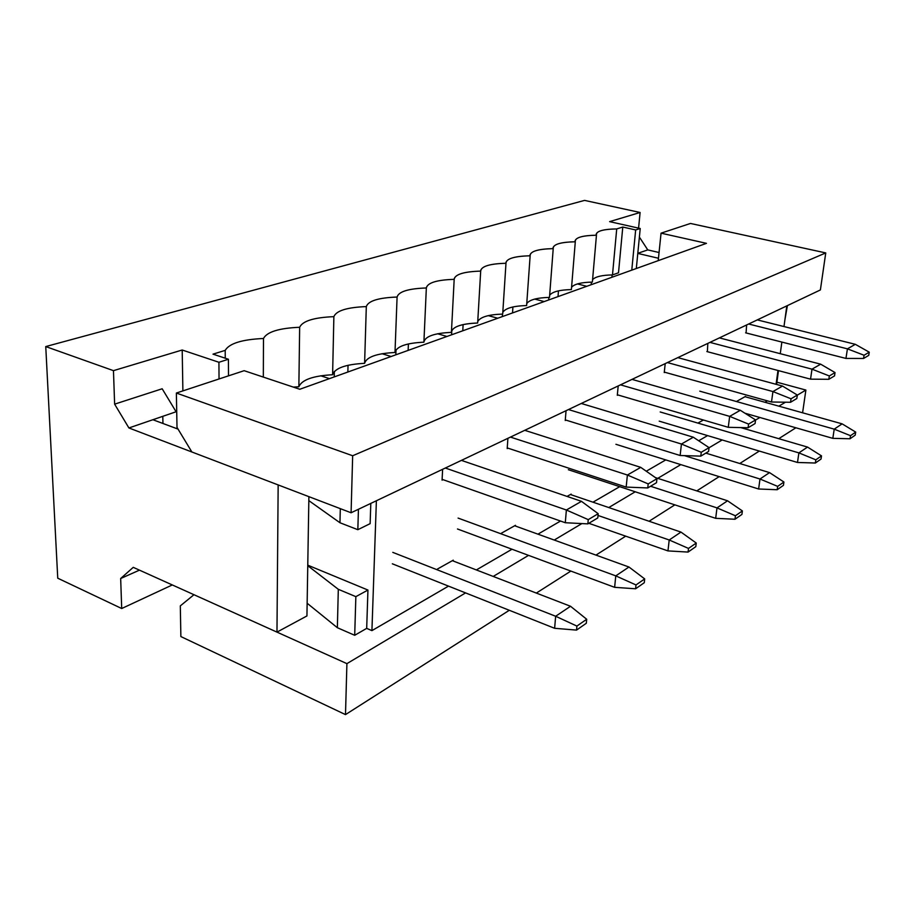 <?xml version="1.0" encoding="UTF-8"?>
<svg xmlns="http://www.w3.org/2000/svg" width="915" height="915" viewBox="0 0 915 915"><rect width="100%" height="100%" fill="white"/><g stroke="black" fill="none" stroke-linecap="round" stroke-linejoin="round"><path stroke-width="1.37" d="M664.301 372.119L771.505 402.005L772.935 391.563L667.412 362.569L772.935 391.563L782.519 386.061L677.832 357.628L782.519 386.061L797.32 395.04L791.029 398.791L790.537 402.28L796.828 398.505L797.32 395.04L796.828 398.505L790.537 402.28L771.505 402.005L664.301 372.119M797.32 395.04L782.519 386.061L772.935 391.563L791.029 398.791L797.32 395.04M791.029 398.791L772.935 391.563L771.505 402.005L790.537 402.28L791.029 398.791M705.808 453.119L769.526 472.609L705.808 453.119M777.19 489.731L783.446 485.35L783.926 482.022L777.659 486.38L777.19 489.731L777.659 486.38L759.988 479.014L684.431 455.636L759.988 479.014L769.526 472.609L759.988 479.014L758.626 488.999L759.988 479.014L777.659 486.38L783.926 482.022L769.526 472.609L783.926 482.022L783.446 485.35L777.19 489.731L758.626 488.999L615.921 444.29L758.626 488.999L777.19 489.731M745.622 332.831L845.952 358.428L847.427 348.844L748.642 324.001L847.427 348.844L855.319 344.315L757.288 319.907L855.319 344.315L869.25 352.172L864.069 355.26L863.566 358.463L868.747 355.363L869.25 352.172L868.747 355.363L863.566 358.463L845.952 358.428L745.622 332.831M869.25 352.172L855.319 344.315L847.427 348.844L864.069 355.26L869.25 352.172M864.069 355.26L847.427 348.844L845.952 358.428L863.566 358.463L864.069 355.26M706.86 351.554L810.541 379.153L811.994 369.157L709.926 342.382L811.994 369.157L820.675 364.181L719.396 337.887L820.675 364.181L835.029 372.565L829.333 375.962L828.83 379.302L834.526 375.893L835.029 372.565L834.526 375.893L828.83 379.302L810.541 379.153L706.86 351.554M835.029 372.565L820.675 364.181L811.994 369.157L829.333 375.962L835.029 372.565M829.333 375.962L811.994 369.157L810.541 379.153L828.83 379.302L829.333 375.962M745.016 396.698L842.12 423.851L745.016 396.698M850.035 438.765L855.205 435.151L855.697 432.086L850.515 435.689L850.035 438.765L850.515 435.689L834.228 429.146L699.792 391.174L834.228 429.146L842.12 423.851L834.228 429.146L832.822 438.354L834.228 429.146L850.515 435.689L855.697 432.086L842.12 423.851L855.697 432.086L855.205 435.151L850.035 438.765L832.822 438.354L744.97 413.225L832.822 438.354L850.035 438.765M740.773 427.591L807.533 447.08L740.773 427.591M815.356 463.024L821.03 459.056L821.51 455.876L815.837 459.822L815.356 463.024L815.837 459.822L798.887 452.891L660.195 411.967L798.887 452.891L807.533 447.08L798.887 452.891L797.491 462.475L798.887 452.891L815.837 459.822L821.51 455.876L807.533 447.08L821.51 455.876L821.03 459.056L815.356 463.024L797.491 462.475L659.212 421.152L797.491 462.475L815.356 463.024M617.351 394.788L728.271 427.316L729.655 416.371L620.507 384.849L729.655 416.371L740.292 410.275L632.013 379.382L740.292 410.275L755.561 419.928L748.573 424.091L748.093 427.751L755.081 423.553L755.561 419.928L755.081 423.553L748.093 427.751L728.271 427.316L617.351 394.788M755.561 419.928L740.292 410.275L729.655 416.371L748.573 424.091L755.561 419.928M748.573 424.091L729.655 416.371L728.271 427.316L748.093 427.751L748.573 424.091M655.392 477.584L727.551 500.791L655.392 477.584M734.985 519.251L741.928 514.402L742.385 510.925L735.443 515.763L734.985 519.251L735.443 515.763L716.994 507.894L650.576 486.254L716.994 507.894L727.551 500.791L716.994 507.894L715.679 518.325L716.994 507.894L735.443 515.763L742.385 510.925L727.551 500.791L742.385 510.925L741.928 514.402L734.985 519.251L715.679 518.325L568.352 469.715L715.679 518.325L734.985 519.251M565.287 419.916L680.131 455.498L681.435 444.027L568.478 409.554L681.435 444.027L693.318 437.21L581.265 403.469L693.318 437.21L709.056 447.629L701.256 452.285L700.799 456.128L708.599 451.45L709.056 447.629L708.599 451.45L700.799 456.128L680.131 455.498L565.287 419.916M709.056 447.629L693.318 437.21L681.435 444.027L701.256 452.285L709.056 447.629M701.256 452.285L681.435 444.027L680.131 455.498L700.799 456.128L701.256 452.285M570.434 494.523L680.966 532.084L570.434 494.523M688.069 552.077L695.8 546.667L696.246 543.041L688.503 548.417L688.069 552.077L688.503 548.417L669.208 539.987L598.033 515.465L669.208 539.987L680.966 532.084L669.208 539.987L667.961 550.91L669.208 539.987L688.503 548.417L696.246 543.041L680.966 532.084L696.246 543.041L695.8 546.667L688.069 552.077L667.961 550.91L588.848 523.3L667.961 550.91L688.069 552.077M507.242 447.927L626.169 487.089L627.393 475.022L510.444 437.096L627.393 475.022L640.74 467.359L524.753 430.313L640.74 467.359L656.959 478.682L648.186 483.909L647.751 487.947L656.524 482.685L656.959 478.682L656.524 482.685L647.751 487.947L626.169 487.089L507.242 447.927M656.959 478.682L640.74 467.359L627.393 475.022L648.186 483.909L656.959 478.682M648.186 483.909L627.393 475.022L626.169 487.089L647.751 487.947L648.186 483.909M514.665 525.759L628.96 567.014L514.665 525.759M635.605 588.78L644.274 582.718L644.686 578.909L636.005 584.948L635.605 588.78L636.005 584.948L615.772 575.867L458.083 518.084L615.772 575.867L628.96 567.014L615.772 575.867L614.628 587.327L615.772 575.867L636.005 584.948L644.686 578.909L628.96 567.014L644.686 578.909L644.274 582.718L635.605 588.78L614.628 587.327L457.466 528.984L614.628 587.327L635.605 588.78M442.105 479.346L565.287 522.728L566.374 510.01L445.319 468.022L566.374 510.01L581.482 501.34L461.412 460.382L581.482 501.34L598.193 513.704L588.242 519.629L587.853 523.883L597.792 517.924L598.193 513.704L597.792 517.924L587.853 523.883L565.287 522.728L442.105 479.346M598.193 513.704L581.482 501.34L566.374 510.01L588.242 519.629L598.193 513.704M588.242 519.629L566.374 510.01L565.287 522.728L587.853 523.883L588.242 519.629M452.353 560.678L570.525 606.268L452.353 560.678M576.53 630.103L586.321 623.252L586.698 619.261L576.896 626.077L576.53 630.103L576.896 626.077L555.645 616.252L392.787 552.374L555.645 616.252L570.525 606.268L555.645 616.252L554.627 628.296L555.645 616.252L576.896 626.077L586.698 619.261L570.525 606.268L586.698 619.261L586.321 623.252L576.53 630.103L554.627 628.296L392.341 563.8L554.627 628.296L576.53 630.103M786.808 305.885L783.983 326.552L786.808 305.885M781.856 342.073L780.266 353.693L781.856 342.073M777.967 370.484L776.08 384.311L777.967 370.484M351.085 512.766L191.875 451.987L351.085 512.766L352.664 455.75L176.366 393.038L244.145 370.689L176.366 393.038L177.007 427.397L176.366 393.038L352.664 455.75L351.085 512.766L820.389 289.941L351.085 512.766M453.211 561.009L453.257 560.174L453.211 561.009M299.811 389.264L706.46 243.344L299.811 389.264L244.145 370.689L299.811 389.264M371.925 630.629L448.51 586.126L371.925 630.629L376.385 500.757L371.925 630.629L366.686 628.376L371.925 630.629M476.36 569.942L512.011 549.229L476.36 569.942M537.94 534.166L560.518 521.047L537.94 534.166M592.989 502.186L619.707 486.666L592.989 502.186M646.276 471.225L665.765 459.902L646.276 471.225M698.694 440.767L707.581 435.609L698.694 440.767M764.951 402.268L767.388 400.862L764.951 402.268M501.409 533.193L515.477 525.313L515.431 526.034L515.477 525.313L501.409 533.193M698.454 422.776L703.395 420.019L698.454 422.776M508.042 448.19L507.196 448.602L507.905 438.308L507.196 448.602L508.042 448.19M617.98 394.971L617.293 395.303L618.197 385.947L617.293 395.303L617.98 394.971M707.375 351.692L707.821 343.388L707.375 351.692M746.08 332.946L746.617 324.962L746.08 332.946M736.907 401.239L745.508 396.424L736.907 401.239M664.862 372.268L664.244 372.565L665.216 363.621L664.244 372.565L664.862 372.268M565.996 420.134L565.241 420.5L566.053 410.698L565.241 420.5L565.996 420.134M443.02 479.677L442.071 480.135L442.631 469.303L442.071 480.135L443.02 479.677M567.048 496.41L571.154 494.111L567.048 496.41M437.484 569.016L453.257 560.174L437.484 569.016M307.772 565.173L367.944 590.049L366.686 628.376L354.7 635.285L337.361 627.713L307.154 603.248L337.361 627.713L354.7 635.285L366.686 628.376L367.944 590.049L307.772 565.173M370.804 503.41L370.129 523.654L357.834 529.693L339.957 522.751L308.824 500.619L339.957 522.751L357.834 529.693L370.129 523.654L370.804 503.41M180.873 636.565L180.312 605.89L180.873 636.565L345.493 714.604L346.911 663.638L193.969 594.716L180.312 605.89L193.969 594.716L346.911 663.638L345.493 714.604L509.312 610.282L345.493 714.604L180.873 636.565M658.217 260.661L661.053 233.165L690.47 223.454L825.753 252.917L820.389 289.941L825.753 252.917L352.664 455.75L825.753 252.917L690.47 223.454L661.053 233.165L706.46 243.344L661.053 233.165L658.217 260.661M177.007 427.397L191.875 451.987L177.007 427.397M776.915 382.207L805.886 390.053L802.592 412.802L805.886 390.053L797.297 395.177L805.886 390.053L776.915 382.207M785.493 402.211L778.871 406.157L785.493 402.211M759.862 417.492L755.538 420.065L759.862 417.492M742.843 427.637L742.214 428.003L742.843 427.637M722.164 439.966L709.045 447.778L722.164 439.966M680.806 464.614L657.759 478.351L680.806 464.614M635.227 491.778L608.772 507.55L635.227 491.778M581.871 523.586L554.25 540.044L581.871 523.586M528.55 555.371L493.196 576.439L528.55 555.371M465.575 592.909L346.911 663.638L465.575 592.909M536.327 593.08L570.869 571.074L536.327 593.08M595.951 555.108L625.7 536.156L595.951 555.108M649.101 521.253L674.858 504.851L649.101 521.253M696.773 490.897L719.167 476.635L696.773 490.897M739.778 463.505L759.324 451.061L739.778 463.505M778.768 438.674L795.878 427.785L778.768 438.674M307.76 565.687L338.31 589.306L355.855 596.649L367.944 590.049L355.855 596.649L354.7 635.285L355.855 596.649L338.31 589.306L337.361 627.713L338.31 589.306L307.76 565.687M358.44 509.278L357.834 529.693L358.44 509.278M340.311 508.649L339.957 522.751L340.311 508.649M776.606 384.46L778.493 370.632L776.606 384.46M784.898 319.861L787.403 305.599L784.898 319.861M228.51 375.848L228.418 359.252L218.925 362.271L219.04 378.959L218.925 362.271L228.418 359.252L213.001 354.151L225.204 350.365L213.001 354.151L228.418 359.252L228.51 375.848M611.906 277.279L612.124 274.935L611.906 277.279M591.399 282.117L591.182 284.714L591.399 282.117M558.013 296.609L558.47 290.856L558.013 296.609M548.863 297.409L548.668 299.96L548.863 297.409M512.526 312.93L512.926 306.96L512.526 312.93M502.484 314.085L502.324 316.601L502.484 314.085M462.773 330.784L463.116 324.562L462.773 330.784M451.827 330.304L451.598 334.799L451.827 330.304M408.136 350.388L408.41 343.903L408.136 350.388M396.023 349.747L395.829 354.814L396.023 349.747M347.86 372.028L348.032 365.257L347.86 372.028M334.352 371.376L334.227 376.911L334.352 371.376M636.314 268.518L640.226 228.498L635.662 229.951L631.773 270.142L635.662 229.951L640.226 228.498L609.63 221.636L640.1 212.486L584.571 200.396L45.75 346.568L113.46 370.655L182.199 350.01L218.925 362.271L182.199 350.01L182.886 390.888L182.199 350.01L113.46 370.655L45.75 346.568L57.748 578.2L121.706 608.521L57.748 578.2L45.75 346.568L584.571 200.396L640.1 212.486L638.579 228.121L640.1 212.486L609.63 221.636L640.226 228.498L636.314 268.518M616.721 228.922L612.49 274.923L618.506 272.784L622.783 227.046L616.721 228.922C604.209 229.093 597.369 230.832 596.191 234.149L596.454 235.212C583.415 235.418 576.301 237.271 575.089 240.782L575.295 241.777C561.719 242.018 554.307 243.996 553.049 247.713L553.22 248.628C539.049 248.903 531.306 251.019 530.014 254.965L530.14 255.788C515.328 256.12 507.242 258.385 505.904 262.571L505.984 263.268C490.486 263.669 482.033 266.093 480.65 270.554L480.695 271.115C464.443 271.572 455.59 274.18 454.149 278.926L454.183 279.35C437.107 279.876 427.831 282.678 426.333 287.745L426.344 287.973C408.387 288.591 398.631 291.611 397.087 297.032C378.501 297.73 368.242 300.909 366.309 306.594C347.082 307.337 336.274 310.688 333.872 316.659C313.982 317.471 302.568 321.005 299.651 327.273C279.029 328.153 266.974 331.893 263.486 338.493C242.098 339.454 229.333 343.411 225.204 350.365L225.25 358.2L225.204 350.365C229.333 343.411 242.098 339.454 263.486 338.493L263.326 377.083L263.486 338.493C266.974 331.893 279.029 328.153 299.651 327.273L298.862 386.771L299.651 327.273C302.568 321.005 313.982 317.471 333.872 316.659L332.603 374.738L333.872 316.659C336.274 310.688 347.082 307.337 366.309 306.594L364.605 363.335L366.309 306.594C368.242 300.909 378.501 297.73 397.087 297.055L394.994 352.492L397.087 297.055C398.597 291.622 408.353 288.602 426.344 287.973L423.897 342.187L426.344 287.973C427.465 282.792 436.741 279.91 454.183 279.35L451.415 332.374L454.183 279.35C454.949 274.386 463.791 271.641 480.695 271.115L477.653 323.018L480.695 271.115C481.153 266.368 489.582 263.749 505.984 263.268L502.69 314.085L505.984 263.268C506.144 258.716 514.196 256.223 530.14 255.788L526.617 305.553L530.14 255.788C530.025 251.408 537.723 249.029 553.22 248.628L549.492 297.398L553.22 248.628C552.866 244.419 560.232 242.143 575.295 241.777L571.383 289.586L575.295 241.777C574.734 237.728 581.78 235.544 596.454 235.212L592.371 282.106L596.454 235.212C595.676 231.323 602.436 229.23 616.721 228.922L622.783 227.046L635.662 229.951L622.783 227.046L618.506 272.784L612.49 274.923L616.721 228.922M293.315 387.091L298.862 386.771C301.744 379.828 312.987 375.813 332.603 374.738C334.981 368.127 345.641 364.33 364.605 363.335C366.526 357.022 376.66 353.419 394.994 352.492C376.66 353.419 366.526 357.022 364.605 363.335C345.641 364.33 334.981 368.127 332.603 374.738C312.987 375.813 301.744 379.828 298.862 386.771L293.315 387.091M394.994 352.469C396.538 346.465 406.168 343.034 423.897 342.187C406.134 343.045 396.504 346.476 394.994 352.492M423.885 341.924C425.384 336.308 434.568 333.117 451.415 332.374C434.202 333.163 425.029 336.434 423.897 342.187M451.472 331.241C453.806 326.312 462.532 323.567 477.653 323.018C460.954 323.75 452.204 326.872 451.415 332.374M477.733 321.565C480.215 317.036 488.53 314.543 502.69 314.085C488.53 314.543 480.215 317.036 477.733 321.565M502.804 312.358C505.389 308.206 513.326 305.942 526.617 305.553C513.326 305.942 505.389 308.206 502.804 312.358M526.754 303.597C529.419 299.777 537.002 297.718 549.492 297.398C537.002 297.718 529.419 299.777 526.754 303.597M549.652 295.248C552.385 291.736 559.625 289.849 571.383 289.586C559.625 289.849 552.385 291.736 549.652 295.248M571.578 287.264C574.346 284.039 581.277 282.312 592.371 282.106C581.277 282.312 574.346 284.039 571.578 287.264M592.588 279.647C595.379 276.673 602.013 275.106 612.49 274.923C602.013 275.106 595.379 276.673 592.588 279.647M172.306 584.948L121.706 608.521L120.666 578.509L133.247 567.346L276.971 632.116L278.16 484.927L128.912 427.957L114.627 404.156L113.46 370.655L114.627 404.156L162.172 388.772L176.092 411.761L162.172 388.772L114.627 404.156L128.912 427.957L278.16 484.927L276.971 632.116L133.247 567.346L120.666 578.509L121.706 608.521L172.306 584.948M639.391 237.088L647.763 249.898L659.052 252.517L647.763 249.898L637.801 253.306L647.763 249.898L639.391 237.088M162.79 416.325L162.95 423.473L162.79 416.325M139.457 570.148L120.666 578.509L139.457 570.148M637.789 253.409L658.468 258.259L637.789 253.409M320.707 375.791L329.457 378.627L320.707 375.791M382.001 353.716L391.117 356.507L382.001 353.716M437.599 333.758L446.955 336.468L437.599 333.758M488.301 315.618L497.76 318.237L488.301 315.618M534.715 299.079L544.196 301.573L534.715 299.079M577.388 283.913L586.789 286.292L577.388 283.913M178.048 429.112L152.885 419.722L128.912 427.957L176.092 411.761L152.885 419.722L178.048 429.112M306.937 615.944L276.971 632.116L306.937 615.944L308.893 496.662L306.937 615.944"/></g></svg>
